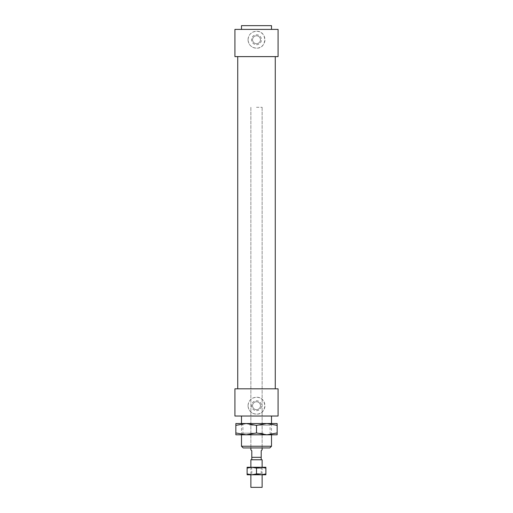<?xml version="1.0" encoding="UTF-8"?>
<svg xmlns="http://www.w3.org/2000/svg" width="513" height="513" viewBox="0 0 513 513"><rect width="100%" height="100%" fill="white"/><g stroke="black" fill="none" stroke-linecap="round" stroke-linejoin="round"><path stroke-width="0.38" stroke-dasharray="2.56 1.92" d="M241.488 446.246L271.512 446.246M269.825 447.939L243.175 447.939M234.916 416.03L278.084 416.03M256.5 447.939L262.13 447.939L256.5 447.939M256.5 44.702A4.976 4.976 0 0 0 260.809 37.237A4.976 4.976 0 0 0 252.191 37.237A4.976 4.976 0 0 0 256.5 44.702M256.5 43.669A3.944 3.944 0 0 0 259.911 37.757A3.944 3.944 0 0 0 253.089 37.757A3.944 3.944 0 0 0 256.5 43.669A3.944 3.944 0 0 0 259.911 37.757A3.944 3.944 0 0 0 253.089 37.757A3.944 3.944 0 0 0 256.5 43.669M256.5 410.682A4.976 4.976 0 0 0 260.809 403.218A4.976 4.976 0 0 0 252.191 403.218A4.976 4.976 0 0 0 256.5 410.682M256.5 409.65A3.944 3.944 0 0 0 259.911 403.737A3.944 3.944 0 0 0 253.089 403.737A3.944 3.944 0 0 0 256.5 409.65A3.944 3.944 0 0 0 259.911 403.737A3.944 3.944 0 0 0 253.089 403.737A3.944 3.944 0 0 0 256.5 409.65M248.055 405.706A8.445 8.445 0 0 1 256.5 397.261A8.445 8.445 0 0 1 264.945 405.706A8.445 8.445 0 0 1 256.5 414.151C267.395 414.677 267.401 396.741 256.5 397.261C251.364 397.761 248.549 400.576 248.055 405.706C248.549 410.836 251.364 413.651 256.5 414.151A8.445 8.445 0 0 1 248.055 405.706M248.055 39.725A8.445 8.445 0 0 1 256.5 31.28A8.445 8.445 0 0 1 264.945 39.725A8.445 8.445 0 0 1 256.5 48.171C267.395 48.697 267.401 30.761 256.5 31.28C251.364 31.78 248.549 34.595 248.055 39.725C248.549 44.855 251.364 47.671 256.5 48.171A8.445 8.445 0 0 1 248.055 39.725M256.5 107.294L262.13 107.294L256.5 107.294M241.488 25.65L271.512 25.65M234.916 29.401L278.084 29.401M234.916 56.616L278.084 56.616M256.5 56.616L275.269 56.616L256.5 56.616M234.916 388.816L278.084 388.816M262.13 449.811L261.194 450.754L261.194 457.32L251.806 457.32L251.806 450.754L250.87 449.811M251.806 457.32L261.194 457.32L251.806 457.32M250.87 459.763L262.13 459.763M250.87 487.35L262.13 487.35M235.852 425.38L246.176 423.539L235.852 423.539L235.852 434.8L277.148 434.8L277.148 432.953L266.824 434.8L256.5 432.953L246.176 434.8L235.852 432.953M246.176 423.539L256.5 425.38L266.824 423.539L246.176 423.539M266.824 423.539L277.148 425.38L277.148 423.539L266.824 423.539M277.148 425.38L277.148 432.953M256.5 425.38L256.5 432.953M248.901 423.539L271.704 423.539L248.901 423.539M249.696 425.136L270.107 425.136L249.696 425.136M264.099 434.8L241.296 434.8L264.099 434.8M263.304 433.203L242.893 433.203L263.304 433.203M256.5 468.209L261.194 468.209L256.5 468.209M256.5 467.266L250.87 467.266L256.5 467.266M256.5 473.698L261.194 473.698L256.5 473.698M251.806 467.266L247.119 467.266L247.119 468.106L251.806 467.266L256.5 468.106L261.194 467.266L251.806 467.266M265.881 467.266L261.194 467.266L265.881 468.106L265.881 467.266M256.5 474.775L262.13 474.775L256.5 474.775M265.881 474.775L265.881 473.935L261.194 474.775L265.881 474.775M261.194 474.775L256.5 473.935L251.806 474.775L261.194 474.775M251.806 474.775L247.119 473.935L247.119 474.775L251.806 474.775M256.5 468.106L256.5 473.935M265.881 468.106L265.881 473.935M247.119 468.106L247.119 473.935M241.488 423.539L241.488 434.8M271.512 423.539L271.512 434.8M250.87 107.294L250.87 447.939L250.87 107.294M262.13 107.294L262.13 447.939L262.13 107.294M250.87 467.266L250.87 474.775L251.806 473.698L251.806 468.209L250.87 467.266M262.13 467.266L262.13 474.775L261.194 473.698L261.194 468.209L262.13 467.266M271.704 423.539L270.107 425.136L270.107 433.203L271.704 434.8M241.296 423.539L242.893 425.136L242.893 433.203L241.296 434.8"/><path stroke-width="0.77" d="M271.512 446.246L241.488 446.246L243.175 447.939L269.825 447.939L271.512 446.246L271.512 434.8M271.512 29.401L271.512 25.65L241.488 25.65L241.488 29.401M278.084 29.401L234.916 29.401L234.916 56.616L278.084 56.616L278.084 29.401M278.084 388.816L234.916 388.816L234.916 416.03L278.084 416.03L278.084 388.816M250.87 447.939L250.87 449.811L251.806 450.754L251.806 459.763M251.806 457.32L261.194 457.32L261.194 450.754L262.13 449.811L262.13 447.939M262.13 467.266L262.13 459.763L250.87 459.763L250.87 467.266M262.13 474.775L262.13 487.35L250.87 487.35L250.87 474.775M256.5 425.38L246.176 423.539L266.824 423.539L256.5 425.38L256.5 432.953L266.824 434.8L235.852 434.8L235.852 432.953L246.176 434.8L256.5 432.953M235.852 425.38L235.852 423.539L246.176 423.539L235.852 425.38L235.852 432.953M277.148 423.539L277.148 425.38L266.824 423.539L277.148 423.539M277.148 432.953L277.148 434.8L266.824 434.8L277.148 432.953L277.148 425.38M247.119 467.266L265.881 467.266L265.881 468.106L261.194 467.266L256.5 468.106L251.806 467.266L247.119 468.106L247.119 467.266M256.5 473.935L261.194 474.775L251.806 474.775L256.5 473.935L256.5 468.106M265.881 473.935L265.881 474.775L261.194 474.775L265.881 473.935L265.881 468.106M247.119 474.775L247.119 473.935L251.806 474.775L247.119 474.775M247.119 468.106L247.119 473.935M241.488 416.03L241.488 423.539M241.488 434.8L241.488 446.246M271.512 416.03L271.512 423.539M237.731 56.616L237.731 388.816M275.269 56.616L275.269 388.816M261.194 457.32L261.194 459.763"/></g></svg>
